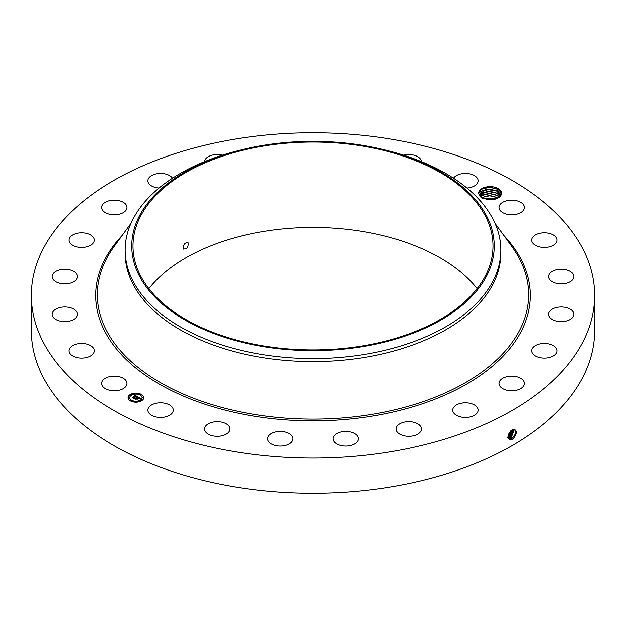 <?xml version="1.0" encoding="UTF-8"?>
<svg xmlns="http://www.w3.org/2000/svg" width="626" height="626" viewBox="0 0 626 626"><rect width="100%" height="100%" fill="white"/><g stroke="black" fill="none" stroke-linecap="round" stroke-linejoin="round"><path stroke-width="0.94" d="M233.694 139.371A281.7 162.635 180 0 1 594.7 295.433A281.7 162.635 180 0 1 392.306 451.487A281.7 162.635 180 0 1 31.3 295.433A281.7 162.635 180 0 1 233.694 139.371M594.7 295.433L594.7 330.567A281.7 162.635 180 0 1 392.306 486.629A281.7 162.635 180 0 1 31.3 330.567L31.3 295.433M512.201 429.796L514.087 429.193C517.397 431.017 516.88 434.405 512.538 439.35L510.049 440.055C506.731 437.488 507.451 434.068 512.193 429.804M501.05 191.345A11.456 6.612 180 0 1 498.155 197.879A11.456 6.612 180 0 1 489.305 199.804L481.762 197.996L478.632 193.637A11.456 6.612 180 0 1 488.061 186.697A11.456 6.612 180 0 1 501.05 191.345M102.179 385.499A12.676 7.316 180 0 1 101.67 383.441A12.676 7.316 180 0 1 112.539 376.195A12.676 7.316 180 0 1 126.507 381.375A12.676 7.316 180 0 1 127.023 383.441A12.676 7.316 180 0 1 116.146 390.679A12.676 7.316 180 0 1 102.179 385.499M94.33 350.583A12.676 7.316 180 0 1 94.338 350.756A12.676 7.316 180 0 1 81.81 358.072A12.676 7.316 180 0 1 68.985 350.928A12.676 7.316 180 0 1 68.985 350.756A12.676 7.316 180 0 1 81.513 343.431A12.676 7.316 180 0 1 94.33 350.583M77.061 316.028A12.676 7.316 180 0 1 63.234 321.568A12.676 7.316 180 0 1 52.068 314.299A12.676 7.316 180 0 1 52.427 312.57A12.676 7.316 180 0 1 66.246 307.03A12.676 7.316 180 0 1 77.421 314.299A12.676 7.316 180 0 1 77.061 316.028M75.863 280.072A12.676 7.316 180 0 1 61.606 283.648A12.676 7.316 180 0 1 52.068 276.559A12.676 7.316 180 0 1 53.617 273.053A12.676 7.316 180 0 1 67.882 269.47A12.676 7.316 180 0 1 77.421 276.559A12.676 7.316 180 0 1 75.863 280.072M90.833 245.157A12.676 7.316 180 0 1 76.951 246.902A12.676 7.316 180 0 1 68.985 240.11A12.676 7.316 180 0 1 72.491 235.055A12.676 7.316 180 0 1 86.372 233.31A12.676 7.316 180 0 1 94.338 240.11A12.676 7.316 180 0 1 90.833 245.157M120.943 213.669A12.676 7.316 180 0 1 108.134 213.802A12.676 7.316 180 0 1 101.67 207.425A12.676 7.316 180 0 1 107.75 201.173A12.676 7.316 180 0 1 120.552 201.04A12.676 7.316 180 0 1 127.023 207.425A12.676 7.316 180 0 1 120.943 213.669M159.059 188.003A12.676 7.316 180 0 1 147.892 180.734A12.676 7.316 180 0 1 157.001 173.715A12.676 7.316 180 0 1 172.455 178.191M204.506 161.61A12.676 7.316 180 0 1 216.878 154.552A12.676 7.316 180 0 1 222.293 155.17M403.707 155.17A12.676 7.316 180 0 1 417.573 156.57A12.676 7.316 180 0 1 421.494 161.61M453.545 178.191A12.676 7.316 180 0 1 464.218 173.449A12.676 7.316 180 0 1 476.261 176.931A12.676 7.316 180 0 1 478.107 180.734A12.676 7.316 180 0 1 466.941 188.003M499.493 209.483A12.676 7.316 180 0 1 498.977 207.425A12.676 7.316 180 0 1 509.854 200.179A12.676 7.316 180 0 1 523.821 205.359A12.676 7.316 180 0 1 524.33 207.425A12.676 7.316 180 0 1 513.461 214.671A12.676 7.316 180 0 1 499.493 209.483M531.67 240.282A12.676 7.316 180 0 1 531.662 240.11A12.676 7.316 180 0 1 544.19 232.786A12.676 7.316 180 0 1 557.015 239.93A12.676 7.316 180 0 1 557.015 240.11A12.676 7.316 180 0 1 544.487 247.426A12.676 7.316 180 0 1 531.67 240.282M548.939 274.83A12.676 7.316 180 0 1 562.766 269.29A12.676 7.316 180 0 1 573.932 276.559A12.676 7.316 180 0 1 573.572 278.288A12.676 7.316 180 0 1 559.754 283.828A12.676 7.316 180 0 1 548.579 276.559A12.676 7.316 180 0 1 548.939 274.83M550.137 310.793A12.676 7.316 180 0 1 564.394 307.209A12.676 7.316 180 0 1 573.932 314.299A12.676 7.316 180 0 1 572.383 317.812A12.676 7.316 180 0 1 558.118 321.388A12.676 7.316 180 0 1 548.579 314.299A12.676 7.316 180 0 1 550.137 310.793M535.167 345.701A12.676 7.316 180 0 1 549.049 343.956A12.676 7.316 180 0 1 557.015 350.756A12.676 7.316 180 0 1 553.509 355.803A12.676 7.316 180 0 1 539.628 357.548A12.676 7.316 180 0 1 531.662 350.756A12.676 7.316 180 0 1 535.167 345.701M505.057 377.188A12.676 7.316 180 0 1 517.866 377.055A12.676 7.316 180 0 1 524.33 383.441A12.676 7.316 180 0 1 518.25 389.685A12.676 7.316 180 0 1 505.448 389.818A12.676 7.316 180 0 1 498.977 383.441A12.676 7.316 180 0 1 505.057 377.188M461.863 403.097A12.676 7.316 180 0 1 478.107 410.124A12.676 7.316 180 0 1 468.999 417.143A12.676 7.316 180 0 1 452.755 410.124A12.676 7.316 180 0 1 461.863 403.097M408.528 421.674A12.676 7.316 180 0 1 421.501 428.99A12.676 7.316 180 0 1 409.122 436.306A12.676 7.316 180 0 1 396.148 428.99A12.676 7.316 180 0 1 408.528 421.674M348.674 431.65A12.676 7.316 180 0 1 358.362 438.763A12.676 7.316 180 0 1 342.696 445.868A12.676 7.316 180 0 1 333.009 438.763A12.676 7.316 180 0 1 348.674 431.65M286.395 432.339A12.676 7.316 180 0 1 292.991 438.763A12.676 7.316 180 0 1 274.235 445.18A12.676 7.316 180 0 1 267.638 438.763A12.676 7.316 180 0 1 286.395 432.339M225.923 423.7A12.676 7.316 180 0 1 229.852 428.99A12.676 7.316 180 0 1 222.167 435.719A12.676 7.316 180 0 1 208.427 434.287A12.676 7.316 180 0 1 204.499 428.99A12.676 7.316 180 0 1 212.191 422.268A12.676 7.316 180 0 1 225.923 423.7M171.391 406.313A12.676 7.316 180 0 1 173.245 410.124A12.676 7.316 180 0 1 163.989 417.166A12.676 7.316 180 0 1 149.739 413.927A12.676 7.316 180 0 1 147.892 410.124A12.676 7.316 180 0 1 157.142 403.074A12.676 7.316 180 0 1 171.391 406.313M130.404 394.458A7.825 4.515 180 0 1 138.933 393.48A7.825 4.515 180 0 1 143.769 397.651A7.825 4.515 180 0 1 141.476 400.851A7.825 4.515 180 0 1 132.947 401.829A7.825 4.515 180 0 1 128.119 397.651A7.825 4.515 180 0 1 130.404 394.458M507.858 437.277L508.891 438.795L511.818 438.623L515.597 433.779L514.822 429.452L512.796 429.506M497.866 198.043L500.487 191.924L497.834 189.146L489.642 187.049L481.425 189.122L478.632 193.637M497.913 189.193L498.359 189.482L497.459 191.008L500.151 193.778L500.55 195.155L500.151 193.81L497.529 191.079L489.61 189.005L482.004 190.883L479.547 194.537L479.97 196.134L481.425 197.785M143.761 397.753A7.825 4.515 0 0 0 138.855 393.652A7.825 4.515 0 0 0 130.404 394.654A7.825 4.515 0 0 0 128.119 397.753M508.883 438.787L511.794 438.607L515.574 433.779L514.815 429.444M148.91 288.656A179.975 103.908 180 0 1 262.333 231.636A179.975 103.908 180 0 1 477.09 288.656M500.8 250.11L500.8 253.131A187.8 108.423 180 0 1 365.874 357.164A187.8 108.423 180 0 1 125.2 253.131L125.2 250.11A187.8 108.423 0 0 0 365.874 354.152A187.8 108.423 180 0 0 493.202 280.636A187.8 108.423 0 0 0 500.8 250.11A187.8 108.423 0 0 0 385.937 150.193L383.378 149.575A181.204 104.62 0 0 0 242.622 149.575A181.204 104.62 0 0 0 139.121 216.526A181.204 104.62 0 0 0 261.981 346.366A181.204 104.62 0 0 0 486.879 275.432A181.204 104.62 0 0 0 383.378 149.575M129.778 397.753A6.166 3.56 0 0 0 129.778 397.846A6.166 3.56 0 0 0 133.581 401.133A6.166 3.56 0 0 0 140.302 400.366A6.166 3.56 0 0 0 142.102 397.846A6.166 3.56 0 0 0 142.102 397.753M140.443 394.896L141.327 394.896M140.443 400.609L141.327 400.609M142.493 397.753L143.377 397.753M130.552 400.609L131.437 400.609M135.498 401.79L136.382 401.79M130.552 394.896L131.437 394.896M135.498 393.715L136.382 393.715M128.502 397.753L129.386 397.753M508.531 438.505L511.004 438.13L514.384 429.295L511.004 438.13L511.395 439.076M363.667 345.685A179.975 103.908 180 0 1 133.025 245.979A179.975 103.908 180 0 1 262.333 146.273A179.975 103.908 180 0 1 492.975 245.979A179.975 103.908 180 0 1 363.667 345.685M183.332 248.796C186.642 249.461 188.262 247.505 188.191 242.935C184.842 242.246 183.222 244.203 183.332 248.796L183.794 249.25M188.191 242.935L187.706 242.473M497.459 191.008L485.948 189.334L479.547 194.522M125.2 250.11A187.8 108.423 0 0 1 132.798 219.585A187.8 108.423 180 0 1 240.063 150.193A187.8 108.423 180 0 1 241.362 149.88M140.302 400.17A6.166 3.56 180 0 1 133.581 400.945A6.166 3.56 180 0 1 129.778 397.651A6.166 3.56 180 0 1 131.577 395.139A6.166 3.56 180 0 1 138.299 394.364A6.166 3.56 180 0 1 142.102 397.651A6.166 3.56 180 0 1 140.302 400.17M141.226 394.99L140.412 394.795L141.226 394.99M141.226 400.703L140.412 400.507L141.226 400.703M143.268 397.846L142.462 397.651L143.268 397.846M131.327 400.703L130.521 400.507L131.327 400.703M136.272 401.884L135.466 401.696L136.272 401.884M130.662 394.607L131.468 394.795L130.662 394.607M135.607 393.425L136.413 393.613L135.607 393.425M128.612 397.463L129.418 397.651L128.612 397.463M508.523 438.497L511.027 438.137M137.595 396.696L136.515 396.923L136.178 396.133L133.549 397.948L132.446 397.307L135.474 395.953L134.379 395.765L135.654 395.843L134.277 395.679L134.676 395.037L137.595 396.696M137.595 396.876L136.499 397.033L137.595 396.876M136.578 396.72L136.147 396.344L133.643 398.23L132.415 397.518L133.581 398.113L136.147 396.258L136.578 396.72M137.822 396.829L140.334 398.277L139.207 398.465L138.432 397.408L137.297 398.066L138.44 397.573L139.222 398.253L138.44 397.643L137.509 398.183L138.667 398.386L137.65 398.965L137.094 398.183L135.873 399.247L134.684 398.559L137.822 396.829M140.365 398.465L139.175 398.598L140.365 398.418M138.761 398.535L137.712 399.138L138.761 398.535M137.595 398.707L137.102 398.418L135.959 399.568L134.567 398.762L135.889 399.451L137.102 398.347L137.595 398.707M497.654 193.285L489.657 191.133L482.004 193.011L479.735 195.602M500.151 195.938L497.584 193.246M479.727 195.586L486.934 191.29L497.459 193.137L500.151 195.915M137.337 396.743L134.426 395.436M135.474 395.953L132.814 397.518M140.044 398.3L137.83 397.025M137.837 397.197L136.601 397.893M136.429 398.003L135.059 398.778M138.323 398.582L137.509 398.183M510.237 437.652L508.218 438.114L510.213 437.644L513.876 429.248L510.237 437.652L510.605 438.591M480.298 196.65L487.967 193.301L497.459 195.265L499.368 196.861L497.529 195.335L489.61 193.262L482.004 195.148L480.306 196.666M513.312 429.334L509.447 437.167L507.545 437.644L509.423 437.159L513.297 429.334M481.347 197.714L489.062 195.367L498.147 197.863M497.654 197.55L489.657 195.39L481.363 197.73M497.529 197.464L498.132 197.879M507.85 437.003L508.633 436.674L512.624 429.577M507.85 437.018L508.656 436.682L512.639 429.569M496.113 198.818L483.288 198.692M496.082 198.833L483.319 198.708M507.913 436.15L511.818 430.015L507.913 436.173M491.645 199.757L487.709 199.71M491.504 199.764L487.857 199.725M508.195 434.921L510.793 430.805M508.21 434.882L510.761 430.837M483.585 198.802L495.815 198.919M481.582 197.566L489.696 195.742L498.014 197.793M481.582 195.429L489.696 193.606L498.014 195.664M481.582 193.301L489.696 191.478L498.014 193.536M481.582 191.173L489.696 189.349L498.014 191.399M481.269 189.232L489.579 187.221L498.186 189.373M503.828 235.493A217.238 125.419 180 0 1 374.16 415.781A217.238 125.419 180 0 1 143.941 374.191A217.238 125.419 180 0 1 122.172 235.493M511.818 438.623L512.185 439.562M494.955 223.271L511.833 246.511A215.594 124.472 180 0 1 373.699 414.068A215.594 124.472 180 0 1 152.29 377.603A215.594 124.472 180 0 1 114.167 246.511L131.045 223.271M509.877 439.116L509.947 440.133M509.102 438.623L509.165 439.648M509.447 437.167L509.814 438.106M508.656 436.682L509.024 437.621M507.866 436.197L508.234 437.136M497.459 197.393L498.359 195.868M497.459 195.265L498.359 193.739M497.459 193.137L498.359 191.611M240.063 150.193L242.622 149.575"/></g></svg>
